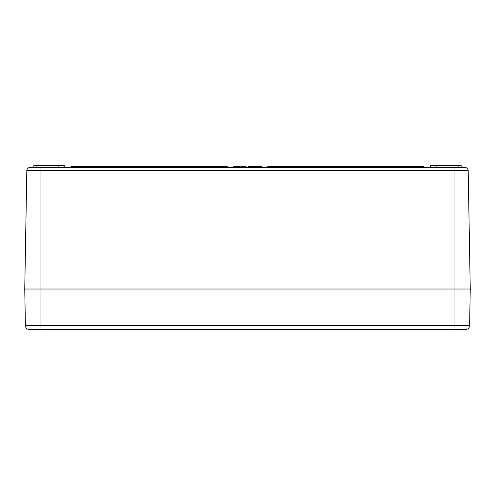 <?xml version="1.0" encoding="UTF-8"?>
<svg xmlns="http://www.w3.org/2000/svg" width="495" height="495" viewBox="0 0 495 495"><rect width="100%" height="100%" fill="white"/><g stroke="black" fill="none" stroke-linecap="round" stroke-linejoin="round"><path stroke-width="0.74" d="M468.183 170.497A3.038 3.038 0 0 0 465.145 167.514L29.855 167.514A3.038 3.038 0 0 0 26.817 170.497L468.183 170.497L470.25 289.012L468.183 170.497M29.434 329.515A4.053 4.053 0 0 1 25.387 325.531L24.75 289.012L26.817 170.497L24.75 289.012L40.949 289.012L24.75 289.012L25.387 325.531A4.053 4.053 0 0 0 29.434 329.515L465.566 329.515A4.053 4.053 0 0 0 469.613 325.531L454.051 325.531L454.051 289.012L470.25 289.012L40.949 289.012L454.051 289.012L454.051 167.514M250.173 167.514L250.173 166.499L256.187 166.499L256.187 167.514M430.087 167.514L430.087 166.499L430.563 166.499M267.752 167.514L267.752 166.499L423.677 166.499L423.677 167.514M71.323 167.514L71.323 166.499L227.248 166.499L227.248 167.514M430.112 167.514L430.211 166.499M430.198 167.514L430.198 166.499L430.761 166.499M252.475 167.514L252.475 166.499M248.929 167.514L248.929 166.499L250.173 166.499M249.542 167.514L249.542 166.499M256.787 167.514L256.787 166.499L259.962 166.499L259.962 167.514M259.85 167.514L259.85 166.499M256.998 167.514L256.998 166.499M248.527 167.514L248.527 166.499L248.886 166.499M248.626 167.514L248.626 166.499L249.084 166.499M252.896 167.514L252.896 166.499M241.046 167.514L241.046 166.499L246.077 166.499L246.077 167.514M245.427 167.514L245.427 166.499M243.361 167.514L243.361 166.499M241.374 167.514L241.374 166.499M235.106 167.514L235.106 166.499L240.137 166.499L240.137 167.514M239.487 167.514L239.487 166.499M237.421 167.514L237.421 166.499M235.434 167.514L235.434 166.499M240.799 167.514L241.046 166.499M259.918 166.499L261.595 166.499L261.595 167.514M261.471 167.514L261.471 166.499M239.654 166.499L240.155 166.499L240.155 167.514M256.509 167.514L256.787 166.499M233.59 167.514L233.59 166.499L235.106 166.499M64.239 167.514L64.239 165.485L33.864 165.485L33.864 167.514M58.163 167.514L58.163 165.485M436.838 167.514L436.838 165.485L430.761 165.485L430.761 167.514M461.136 167.514L461.136 165.485L436.838 165.485M470.25 289.012L469.613 325.531L470.25 289.012M40.949 167.514L40.949 325.531L25.387 325.531M258.532 167.514L258.532 166.499M254.541 167.514L254.541 166.499M244.369 167.514L244.369 166.499M242.179 167.514L242.179 166.499M238.429 167.514L238.429 166.499M236.239 167.514L236.239 166.499M234.803 167.514L234.803 166.499M36.902 167.514L36.902 165.485M458.098 167.514L458.098 165.485M40.949 329.515L40.949 325.531L454.051 325.531L454.051 329.515"/></g></svg>
